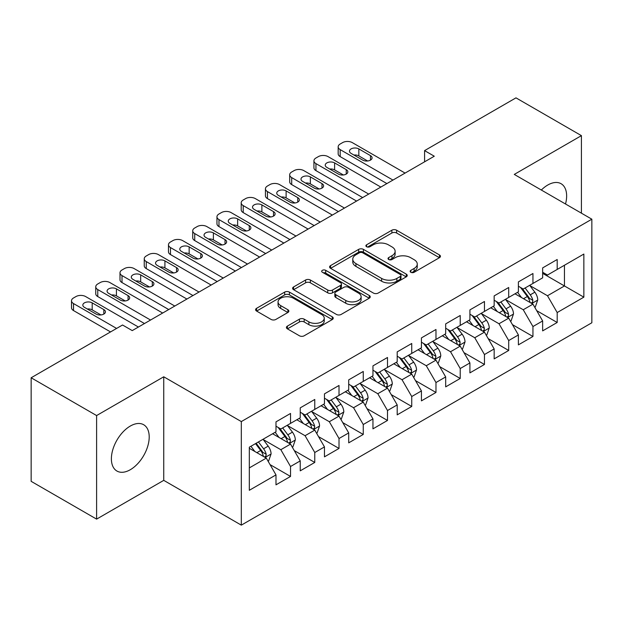 <?xml version="1.0" encoding="UTF-8"?>
<svg xmlns="http://www.w3.org/2000/svg" width="623" height="623" viewBox="0 0 623 623"><rect width="100%" height="100%" fill="white"/><g stroke="black" fill="none" stroke-linecap="round" stroke-linejoin="round"><path stroke-width="0.93" d="M410.837 272.282A2.352 1.363 0 0 0 414.17 272.282L439.449 257.688A3.364 1.939 0 0 0 440.438 256.31A3.364 1.939 0 0 0 439.449 254.939L396.617 230.214A3.364 1.939 0 0 0 391.859 230.214L366.581 244.808A2.352 1.363 0 0 0 365.888 245.766A2.352 1.363 0 0 0 366.581 246.731A2.352 1.363 0 0 0 369.906 246.731L373.185 244.839A10.77 6.214 0 0 1 388.409 244.839L391.976 246.903A10.77 6.214 0 0 1 395.13 251.295A10.77 6.214 0 0 1 391.976 255.695L388.705 257.579A2.352 1.363 0 0 0 388.02 258.545A2.352 1.363 0 0 0 388.705 259.503A2.352 1.363 0 0 0 392.038 259.503L395.309 257.618A10.77 6.214 0 0 1 410.541 257.618L414.108 259.682A10.77 6.214 0 0 1 417.262 264.074A10.77 6.214 0 0 1 414.108 268.474L410.837 270.359A2.352 1.363 0 0 0 410.144 271.324A2.352 1.363 0 0 0 410.837 272.282L410.837 270.359M130.3 469.719A26.742 15.435 120 0 0 147.768 446.154A26.742 15.435 120 0 0 143.664 424.73A26.742 15.435 120 0 0 130.3 426.054A26.742 15.435 120 0 0 112.825 449.619A26.742 15.435 120 0 0 116.929 471.043A26.742 15.435 120 0 0 130.3 469.719M565.52 204.001A26.742 15.435 120 0 0 561.097 183.723A26.742 15.435 120 0 0 547.734 185.047A26.742 15.435 120 0 0 541.332 190.031M287.405 326.102A3.364 1.939 0 0 0 286.416 327.472A3.364 1.939 0 0 0 287.405 328.851L299.422 335.781A3.364 1.939 0 0 0 304.18 335.781L332.254 319.576A3.364 1.939 0 0 0 333.243 318.197A3.364 1.939 0 0 0 332.254 316.827L289.422 292.101A3.364 1.939 0 0 0 284.664 292.101L256.59 308.307A3.364 1.939 0 0 0 255.601 309.686A3.364 1.939 0 0 0 256.59 311.056L271.106 319.435A3.364 1.939 0 0 0 275.864 319.435L287.881 312.497A3.364 1.939 0 0 0 288.862 311.126A3.364 1.939 0 0 0 287.881 309.748L280.677 305.597A9.002 5.194 0 0 1 278.045 301.921A9.002 5.194 0 0 1 283.597 297.116A9.002 5.194 0 0 1 293.41 298.246L321.608 314.522A9.002 5.194 0 0 1 324.24 318.197A9.002 5.194 0 0 1 318.688 323.002A9.002 5.194 0 0 1 308.876 321.873L304.18 319.163A3.364 1.939 0 0 0 299.422 319.163L287.405 326.102L287.405 328.851M96.604 415.557L96.604 519.123L163.748 480.356L163.748 376.79L96.604 415.557L31.15 377.772L122.536 325.004L132.24 330.603L434.286 156.217L424.582 150.618L424.582 161.816M163.748 376.79L241.319 421.576L591.85 219.195L591.85 322.769L241.319 525.142L241.319 421.576M581.423 213.183L581.423 135.643L514.279 174.417L591.85 219.195M581.423 135.643L515.976 97.858L424.582 150.618M373.418 293.059A3.364 1.939 0 0 0 378.177 293.059L406.258 276.853A3.364 1.939 0 0 0 407.24 275.475A3.364 1.939 0 0 0 406.258 274.104L363.427 249.371A3.364 1.939 0 0 0 358.669 249.371L330.587 265.585A3.364 1.939 0 0 0 329.606 266.956A3.364 1.939 0 0 0 330.587 268.334L373.418 293.059M323.321 272.788A2.352 1.363 0 0 1 325.712 273.123L325.712 270.327L369.252 295.466A3.364 1.939 0 0 1 370.241 296.836A3.364 1.939 0 0 1 369.252 298.215L341.178 314.42A3.364 1.939 0 0 1 336.42 314.42L293.589 289.695L293.589 286.946A3.364 1.939 0 0 0 292.6 288.324A3.364 1.939 0 0 0 293.589 289.695M293.589 286.946L305.605 280.007A3.364 1.939 0 0 1 310.363 280.007L327.737 290.038A3.364 1.939 0 0 0 332.495 290.038L340.462 285.435A3.364 1.939 0 0 0 341.451 284.065A3.364 1.939 0 0 0 340.462 282.686L322.379 272.251A2.352 1.363 0 0 1 321.694 271.285A2.352 1.363 0 0 1 323.142 270.032A2.352 1.363 0 0 1 325.712 270.327M542.641 273.365L564.454 285.957L564.454 265.242L583.852 254.052L557.188 269.44L557.188 259.503L542.641 267.906L542.641 277.842L532.945 283.442L532.945 273.505L518.398 281.9L518.398 291.837L508.703 297.436L508.703 287.499L494.156 295.894L494.156 305.831L484.46 311.43L484.46 301.493L469.913 309.888L469.913 319.825L460.218 325.424L460.218 315.487L445.679 323.882L445.679 333.819L435.975 339.418L435.975 329.481L421.436 337.884L421.436 347.821L411.741 353.42L411.741 343.483L397.194 351.878L397.194 361.815L387.498 367.414L387.498 357.477L372.951 365.872L372.951 375.809L363.256 381.408L363.256 371.472L348.709 379.866L348.709 389.803L339.013 395.403L339.013 385.466L324.466 393.861L324.466 403.797L314.771 409.397L314.771 399.46L300.231 407.863L300.231 417.799L290.528 423.391L290.528 413.454L275.989 421.857L275.989 431.794L249.325 447.189L249.325 490.293L275.989 474.897L266.294 458.107L249.325 448.303M583.852 254.052L583.852 297.155L557.188 312.551L547.492 295.754L529.916 285.607M536.699 310.659L557.188 322.488L557.188 312.551M557.188 322.488L542.641 330.883L542.641 320.946L532.945 326.545L523.25 309.748L505.674 299.601M512.456 324.653L532.945 336.482L532.945 326.545M532.945 336.482L518.398 344.877L518.398 334.94L508.703 340.54L499.007 323.75L481.431 313.603M488.222 338.655L508.703 350.476L508.703 340.54M508.703 350.476L494.156 358.879L494.156 348.942L484.46 354.534L474.765 337.744L457.189 327.597M463.979 352.649L484.46 364.471L484.46 354.534M484.46 364.471L469.913 372.873L469.913 362.936L460.218 368.536L450.522 351.738L432.946 341.591M439.737 366.643L460.218 378.473L460.218 368.536M460.218 378.473L445.679 386.867L445.679 376.931L435.975 382.53L426.28 365.732L408.704 355.585M415.494 380.637L435.975 392.467L435.975 382.53M435.975 392.467L421.436 400.862L421.436 390.925L411.741 396.524L402.037 379.726L384.469 369.579M391.252 394.632L411.741 406.461L411.741 396.524M411.741 406.461L397.194 414.856L397.194 404.919L387.498 410.518L377.803 393.72L360.226 383.573M367.009 408.633L387.498 420.455L387.498 410.518M387.498 420.455L372.951 428.85L372.951 418.913L363.256 424.512L353.56 407.722L335.984 397.575M342.775 422.628L363.256 434.449L363.256 424.512M363.256 434.449L348.709 442.852L348.709 432.915L339.013 438.506L329.318 421.716L311.741 411.569M318.532 436.622L339.013 448.443L339.013 438.506M339.013 448.443L324.466 456.846L324.466 446.909L314.771 452.508L305.075 435.711L287.499 425.564M294.29 450.616L314.771 462.445L314.771 452.508M314.771 462.445L300.231 470.84L300.231 460.903L290.528 466.502L280.833 449.705L263.256 439.558M270.047 464.61L290.528 476.439L290.528 466.502M290.528 476.439L275.989 484.834L275.989 474.897M275.989 426.194L280.833 428.99L290.528 423.391M249.325 467.904L266.294 458.107M300.231 412.2L305.075 414.996L314.771 409.397M280.833 449.705L290.528 444.106L272.594 433.748M300.231 460.903L290.528 444.106M324.466 398.206L329.318 401.002L339.013 395.403M305.075 435.711L314.771 430.111L296.836 419.754M324.466 446.909L314.771 430.111M348.709 384.204L353.56 387.008L363.256 381.408M329.318 421.716L339.013 416.117L321.079 405.76M348.709 432.915L339.013 416.117M372.951 370.21L377.803 373.013L387.498 367.414M353.56 407.722L363.256 402.123L345.313 391.766M372.951 418.913L363.256 402.123M397.194 356.216L402.037 359.012L411.741 353.42M377.803 393.72L387.498 388.129L369.556 377.772M397.194 404.919L387.498 388.129M421.436 342.222L426.28 345.017L435.975 339.418M402.037 379.726L411.741 374.127L393.798 363.77M421.436 390.925L411.741 374.127M445.679 328.228L450.522 331.023L460.218 325.424M426.28 365.732L435.975 360.133L418.041 349.776M445.679 376.931L435.975 360.133M469.913 314.226L474.765 317.029L484.46 311.43M450.522 351.738L460.218 346.139L442.283 335.781M469.913 362.936L460.218 346.139M494.156 300.231L499.007 303.035L508.703 297.436M474.765 337.744L484.46 332.145L466.526 321.787M494.156 348.942L484.46 332.145M518.398 286.237L523.25 289.041L532.945 283.442M499.007 323.75L508.703 318.151L490.76 307.793M518.398 334.94L508.703 318.151M542.641 272.243L547.492 275.039L557.188 269.44M523.25 309.748L532.945 304.149L515.003 293.799M542.641 320.946L532.945 304.149M31.15 377.772L31.15 481.338L96.604 519.123M163.748 480.356L241.319 525.142M547.492 295.754L564.454 285.957L583.852 297.155M411.78 272.617L414.108 271.27A10.77 6.214 0 0 0 417.262 266.87L417.262 264.074M395.13 251.295L395.13 254.098A10.77 6.214 0 0 1 391.976 258.49L389.648 259.838M439.402 257.712L396.617 233.01A3.364 1.939 0 0 0 391.859 233.01L367.523 247.066M406.212 276.877L363.427 252.175A3.364 1.939 0 0 0 358.669 252.175L330.634 268.357M400.309 276.441A2.352 1.363 0 0 0 400.994 275.475A2.352 1.363 0 0 0 400.309 274.517L362.711 252.806A2.352 1.363 0 0 0 359.378 252.806L355.928 254.799A10.77 6.214 0 0 0 352.774 259.199A10.77 6.214 0 0 0 355.928 263.591L381.626 278.426A10.77 6.214 0 0 0 396.859 278.426L400.309 276.441L400.309 279.236A2.352 1.363 0 0 0 400.994 278.279L400.994 275.475M352.774 259.199L352.774 261.995A10.77 6.214 0 0 0 355.928 266.395L355.928 263.591M400.309 279.236L396.859 281.23A10.77 6.214 0 0 1 381.626 281.23L355.928 266.395M293.635 289.718L305.605 282.811L305.605 280.007M341.451 284.065L341.451 286.86A3.364 1.939 0 0 1 340.462 288.239L332.495 292.841A3.364 1.939 0 0 1 327.737 292.841L310.363 282.811A3.364 1.939 0 0 0 305.605 282.811M325.712 273.123L369.213 298.238M345.757 300.442A9.002 5.194 0 0 0 355.569 301.571A9.002 5.194 0 0 0 361.122 296.766A9.002 5.194 0 0 0 358.49 293.098L348.553 287.359A3.364 1.939 0 0 0 343.795 287.359L335.82 291.961A3.364 1.939 0 0 0 334.839 293.332A3.364 1.939 0 0 0 335.82 294.71L345.757 300.442L345.757 303.245A9.002 5.194 0 0 0 355.569 304.367A9.002 5.194 0 0 0 361.122 299.57L361.122 296.766M334.839 293.332L334.839 296.135A3.364 1.939 0 0 0 335.82 297.506L335.82 294.71M345.757 303.245L335.82 297.506M324.24 318.197L324.24 321.001A9.002 5.194 0 0 1 318.688 325.798A9.002 5.194 0 0 1 308.876 324.676L304.18 321.959A3.364 1.939 0 0 0 299.422 321.959L287.444 328.874M278.045 301.921L278.045 304.717A9.002 5.194 0 0 0 280.677 308.393L280.677 305.597M287.834 312.528L280.677 308.393M332.207 319.599L289.422 294.897A3.364 1.939 0 0 0 284.664 294.897L256.637 311.079M534.736 307.256L535.321 306.921L537.742 299.928A9.088 5.249 -120 0 0 534.846 292.187L529.69 285.318M521.49 297.537L517.573 292.312M515.743 294.22L515.299 293.628M531.232 303.167L532.642 301.898L532.836 300.309A9.088 5.249 -120 0 0 530.235 294.85L525.088 287.974M522.152 288.402L528.506 296.891A4.626 2.671 60 0 1 529.348 298.3L532.836 300.309M520.548 287.483L527.331 296.525A9.088 5.249 60 0 1 529.932 301.991L530.111 302.521M392.949 180.078L340.174 149.613A6.853 3.956 -0 0 1 338.172 146.818A6.853 3.956 -0 0 1 340.174 144.014L342.603 142.612A6.853 3.956 -0 0 1 352.299 142.612L405.075 173.085M338.172 146.818L338.172 153.811A6.853 3.956 180 0 0 340.174 156.614L386.891 183.583M351.084 153.39A5.482 3.17 180 0 1 349.48 151.155A5.482 3.17 180 0 1 352.867 148.227A5.482 3.17 180 0 1 358.84 148.913L370.483 155.633A5.482 3.17 180 0 1 372.087 157.868A5.482 3.17 180 0 1 368.699 160.796A5.482 3.17 180 0 1 362.718 160.111L351.084 153.39M353.942 155.041A5.482 3.17 180 0 1 358.84 155.914L367.625 160.983M510.494 321.258L511.078 320.923L513.5 313.922A9.088 5.249 -120 0 0 510.603 306.181L505.455 299.313M497.247 311.531L493.33 306.306M491.5 308.214L491.056 307.622M506.99 317.162L508.399 315.892L508.594 314.311A9.088 5.249 -120 0 0 505.993 308.844L500.845 301.968M497.909 302.396L504.264 310.885A4.626 2.671 60 0 1 505.105 312.294L508.594 314.311M496.313 301.477L503.088 310.527A9.088 5.249 60 0 1 505.689 315.986L505.868 316.515M486.252 335.252L486.836 334.917L489.257 327.916A9.088 5.249 -120 0 0 486.361 320.183L481.213 313.307M473.005 325.533L469.088 320.308M467.258 322.216L466.814 321.616M482.747 331.156L484.157 329.886L484.359 328.305A9.088 5.249 -120 0 0 481.758 322.839L476.603 315.962M473.667 316.391L480.029 324.887A4.626 2.671 60 0 1 480.87 326.288L484.359 328.305M472.07 315.472L478.846 324.521A9.088 5.249 60 0 1 481.447 329.98L481.634 330.509M368.707 194.08L315.939 163.608A6.853 3.956 -0 0 1 313.93 160.812A6.853 3.956 -0 0 1 315.939 158.008L318.361 156.614A6.853 3.956 -0 0 1 328.056 156.614L380.832 187.079M313.93 160.812L313.93 167.805A6.853 3.956 180 0 0 315.939 170.609L362.648 197.577M326.841 167.385A5.482 3.17 180 0 1 325.237 165.15A5.482 3.17 180 0 1 328.625 162.221A5.482 3.17 180 0 1 334.606 162.907L346.24 169.627A5.482 3.17 180 0 1 347.844 171.862A5.482 3.17 180 0 1 344.457 174.79A5.482 3.17 180 0 1 338.484 174.105L326.841 167.385M329.699 169.035A5.482 3.17 180 0 1 334.606 169.908L343.382 174.977M344.464 208.074L291.696 177.602A6.853 3.956 -0 0 1 289.687 174.806A6.853 3.956 -0 0 1 291.696 172.003L294.118 170.609A6.853 3.956 -0 0 1 303.814 170.609L356.59 201.073M289.687 174.806L289.687 181.799A6.853 3.956 180 0 0 291.696 184.603L338.406 211.571M302.607 181.386A5.482 3.17 180 0 1 300.995 179.144A5.482 3.17 180 0 1 304.382 176.216A5.482 3.17 180 0 1 310.363 176.901L321.998 183.621A5.482 3.17 180 0 1 323.602 185.864A5.482 3.17 180 0 1 320.214 188.785A5.482 3.17 180 0 1 314.241 188.099L302.607 181.386M305.457 183.03A5.482 3.17 180 0 1 310.363 183.902L319.14 188.971M462.017 349.246L462.593 348.911L465.015 341.91A9.088 5.249 -120 0 0 462.118 334.177L456.971 327.301M448.762 339.527L444.853 334.302M443.015 336.21L442.571 335.61M458.505 345.15L459.914 343.888L460.117 342.3A9.088 5.249 -120 0 0 457.516 336.833L452.36 329.964M449.424 330.392L455.787 338.881A4.626 2.671 60 0 1 456.628 340.283L460.117 342.3M447.828 329.466L454.603 338.515A9.088 5.249 60 0 1 457.204 343.982L457.391 344.503M437.774 363.24L438.351 362.905L440.78 355.904A9.088 5.249 -120 0 0 437.876 348.171L432.728 341.295M424.52 353.521L420.611 348.296M418.781 350.204L418.329 349.612M434.27 359.144L435.672 357.882L435.874 356.294A9.088 5.249 -120 0 0 433.273 350.827L428.126 343.958M425.182 344.387L431.544 352.875A4.626 2.671 60 0 1 432.385 354.285L435.874 356.294M423.585 343.46L430.361 352.509A9.088 5.249 60 0 1 432.962 357.976L433.149 358.498M320.23 222.068L267.454 191.596A6.853 3.956 -0 0 1 265.445 188.8A6.853 3.956 -0 0 1 267.454 186.004L269.876 184.603A6.853 3.956 -0 0 1 279.571 184.603L332.347 215.067M265.445 188.8L265.445 195.801A6.853 3.956 180 0 0 267.454 198.597L314.163 225.565M278.364 195.381A5.482 3.17 180 0 1 276.752 193.138A5.482 3.17 180 0 1 280.14 190.21A5.482 3.17 180 0 1 286.121 190.903L297.755 197.616A5.482 3.17 180 0 1 299.359 199.858A5.482 3.17 180 0 1 295.98 202.786A5.482 3.17 180 0 1 289.999 202.093L278.364 195.381M281.214 197.024A5.482 3.17 180 0 1 286.121 197.896L294.905 202.966M295.987 236.062L243.211 205.598A6.853 3.956 -0 0 1 241.202 202.794A6.853 3.956 -0 0 1 243.211 199.999L245.633 198.597A6.853 3.956 -0 0 1 255.337 198.597L308.105 229.069M241.202 202.794L241.202 209.795A6.853 3.956 180 0 0 243.211 212.591L289.929 239.559M254.122 209.375A5.482 3.17 180 0 1 252.517 207.132A5.482 3.17 180 0 1 255.897 204.212A5.482 3.17 180 0 1 261.878 204.897L273.513 211.61A5.482 3.17 180 0 1 275.117 213.853A5.482 3.17 180 0 1 271.737 216.781A5.482 3.17 180 0 1 265.756 216.095L254.122 209.375M256.972 211.018A5.482 3.17 180 0 1 261.878 211.89L270.662 216.96M413.532 377.234L414.116 376.899L416.538 369.906A9.088 5.249 -120 0 0 413.641 362.165L408.486 355.289M400.278 367.515L396.368 362.29M394.538 364.198L394.094 363.606M410.027 373.138L411.429 371.876L411.632 370.288A9.088 5.249 -120 0 0 409.031 364.829L403.883 357.952M400.939 358.381L407.302 366.869A4.626 2.671 60 0 1 408.143 368.279L411.632 370.288M399.343 357.454L406.126 366.503A9.088 5.249 60 0 1 408.719 371.97L408.906 372.499M271.745 250.057L218.969 219.592A6.853 3.956 -0 0 1 216.96 216.788A6.853 3.956 -0 0 1 218.969 213.993L221.399 212.591A6.853 3.956 -0 0 1 231.094 212.591L283.862 243.063M216.96 216.788L216.96 223.789A6.853 3.956 180 0 0 218.969 226.585L265.686 253.561M229.879 223.369A5.482 3.17 180 0 1 228.275 221.134A5.482 3.17 180 0 1 231.663 218.206A5.482 3.17 180 0 1 237.636 218.891L249.27 225.612A5.482 3.17 180 0 1 250.882 227.847A5.482 3.17 180 0 1 247.495 230.775A5.482 3.17 180 0 1 241.514 230.089L229.879 223.369M232.737 225.02A5.482 3.17 180 0 1 237.636 225.892L246.42 230.962M389.289 391.236L389.873 390.894L392.295 383.9A9.088 5.249 -120 0 0 389.398 376.16L384.243 369.291M376.043 381.51L372.126 376.284M370.296 378.192L369.852 377.6M385.785 387.14L387.195 385.871L387.389 384.29A9.088 5.249 -120 0 0 384.788 378.823L379.641 371.947M376.705 372.375L383.059 380.863A4.626 2.671 60 0 1 383.9 382.273L387.389 384.29M375.101 371.456L381.883 380.505A9.088 5.249 60 0 1 384.484 385.964L384.664 386.494M247.502 264.051L194.726 233.586A6.853 3.956 -0 0 1 192.725 230.79A6.853 3.956 -0 0 1 194.726 227.987L197.156 226.585A6.853 3.956 -0 0 1 206.852 226.585L259.62 257.058M192.725 230.79L192.725 237.784A6.853 3.956 180 0 0 194.726 240.587L241.444 267.555M205.637 237.363A5.482 3.17 180 0 1 204.033 235.128A5.482 3.17 180 0 1 207.42 232.2A5.482 3.17 180 0 1 213.393 232.885L225.028 239.606A5.482 3.17 180 0 1 226.64 241.841A5.482 3.17 180 0 1 223.252 244.769A5.482 3.17 180 0 1 217.271 244.084L205.637 237.363M208.495 239.014A5.482 3.17 180 0 1 213.393 239.886L222.177 244.956M365.047 405.23L365.631 404.895L368.053 397.895A9.088 5.249 -120 0 0 365.156 390.162L360.008 383.285M351.8 395.504L347.883 390.278M346.053 392.194L345.609 391.594M361.542 401.134L362.952 399.865L363.147 398.284A9.088 5.249 -120 0 0 360.546 392.817L355.398 385.941M352.462 386.369L358.817 394.865A4.626 2.671 60 0 1 359.658 396.267L363.147 398.284M350.858 385.45L357.641 394.499A9.088 5.249 60 0 1 360.242 399.958L360.421 400.488M223.26 278.053L170.492 247.58A6.853 3.956 -0 0 1 168.483 244.784A6.853 3.956 -0 0 1 170.492 241.981L172.914 240.587A6.853 3.956 -0 0 1 182.609 240.587L235.385 271.052M168.483 244.784L168.483 251.778A6.853 3.956 180 0 0 170.492 254.581L217.201 281.549M181.394 251.357A5.482 3.17 180 0 1 179.79 249.122A5.482 3.17 180 0 1 183.178 246.194A5.482 3.17 180 0 1 189.151 246.879L200.793 253.6A5.482 3.17 180 0 1 202.397 255.843A5.482 3.17 180 0 1 199.01 258.763A5.482 3.17 180 0 1 193.037 258.078L181.394 251.357M184.252 253.008A5.482 3.17 180 0 1 189.151 253.88L197.935 258.95M340.804 419.224L341.388 418.89L343.81 411.889A9.088 5.249 -120 0 0 340.913 404.156L335.766 397.279M327.558 409.506L323.641 404.28M321.811 406.188L321.367 405.589M337.3 415.128L338.71 413.859L338.904 412.278A9.088 5.249 -120 0 0 336.311 406.811L331.156 399.935M328.22 400.371L334.582 408.859A4.626 2.671 60 0 1 335.423 410.261L338.904 412.278M326.623 399.444L333.398 408.493A9.088 5.249 60 0 1 335.999 413.96L336.186 414.482M199.017 292.047L146.249 261.574A6.853 3.956 -0 0 1 144.24 258.779A6.853 3.956 -0 0 1 146.249 255.983L148.671 254.581A6.853 3.956 -0 0 1 158.367 254.581L211.142 285.046M144.24 258.779L144.24 265.78A6.853 3.956 180 0 0 146.249 268.575L192.959 295.543M157.16 265.359A5.482 3.17 180 0 1 155.548 263.116A5.482 3.17 180 0 1 158.935 260.188A5.482 3.17 180 0 1 164.916 260.881L176.55 267.594A5.482 3.17 180 0 1 178.155 269.837A5.482 3.17 180 0 1 174.767 272.757A5.482 3.17 180 0 1 168.794 272.072L157.16 265.359M160.01 267.002A5.482 3.17 180 0 1 164.916 267.874L173.692 272.944M316.57 433.219L317.146 432.884L319.568 425.883A9.088 5.249 -120 0 0 316.671 418.15L311.523 411.273M303.315 423.5L299.398 418.274M297.568 420.182L297.124 419.591M313.058 429.122L314.467 427.861L314.67 426.272A9.088 5.249 -120 0 0 312.068 420.805L306.913 413.937M303.977 414.365L310.34 422.853A4.626 2.671 60 0 1 311.181 424.255L314.67 426.272M302.381 413.438L309.156 422.487A9.088 5.249 60 0 1 311.757 427.954L311.944 428.476M174.783 306.041L122.007 275.576A6.853 3.956 -0 0 1 119.998 272.773A6.853 3.956 -0 0 1 122.007 269.977L124.429 268.575A6.853 3.956 -0 0 1 134.124 268.575L186.9 299.04M119.998 272.773L119.998 279.774A6.853 3.956 180 0 0 122.007 282.569L168.716 309.538M132.917 279.353A5.482 3.17 180 0 1 131.305 277.11A5.482 3.17 180 0 1 134.693 274.19A5.482 3.17 180 0 1 140.673 274.875L152.308 281.588A5.482 3.17 180 0 1 153.912 283.831A5.482 3.17 180 0 1 150.525 286.759A5.482 3.17 180 0 1 144.552 286.066L132.917 279.353M135.767 280.996A5.482 3.17 180 0 1 140.673 281.869L149.458 286.938M292.327 447.213L292.903 446.878L295.333 439.885A9.088 5.249 -120 0 0 292.428 432.144L287.281 425.268M279.073 437.494L275.164 432.269M273.333 434.176L272.882 433.585M288.823 443.117L290.225 441.855L290.427 440.266A9.088 5.249 -120 0 0 287.826 434.807L282.678 427.931M279.735 428.359L286.097 436.848A4.626 2.671 60 0 1 286.938 438.257L290.427 440.266M278.138 427.433L284.913 436.482A9.088 5.249 60 0 1 287.514 441.948L287.701 442.47M150.54 320.035L97.764 289.57A6.853 3.956 -0 0 1 95.755 286.767A6.853 3.956 -0 0 1 97.764 283.971L100.186 282.569A6.853 3.956 -0 0 1 109.889 282.569L162.658 313.042M95.755 286.767L95.755 293.768A6.853 3.956 180 0 0 97.764 296.564L144.474 323.539M108.675 293.347A5.482 3.17 180 0 1 107.07 291.105A5.482 3.17 180 0 1 110.45 288.184A5.482 3.17 180 0 1 116.431 288.87L128.065 295.59A5.482 3.17 180 0 1 129.67 297.825A5.482 3.17 180 0 1 126.29 300.753A5.482 3.17 180 0 1 120.309 300.068L108.675 293.347M111.525 294.998A5.482 3.17 180 0 1 116.431 295.87L125.215 300.94M268.085 461.207L268.669 460.872L271.091 453.879A9.088 5.249 -120 0 0 268.186 446.138L263.038 439.27M254.83 451.488L250.921 446.263M264.58 457.118L265.982 455.849L266.185 454.26A9.088 5.249 -120 0 0 263.584 448.801L258.436 441.925M256.162 443.241L261.855 450.842A4.626 2.671 60 0 1 262.696 452.251L266.185 454.26M255.523 443.607L260.679 450.476A9.088 5.249 60 0 1 263.272 455.943L263.459 456.472M116.602 328.438L73.522 303.565A6.853 3.956 -0 0 1 71.513 300.769A6.853 3.956 -0 0 1 73.522 297.965L75.951 296.564A6.853 3.956 -0 0 1 85.647 296.564L138.415 327.036M71.513 300.769L71.513 307.762A6.853 3.956 180 0 0 73.522 310.566L110.544 331.934M84.432 307.341A5.482 3.17 180 0 1 82.828 305.106A5.482 3.17 180 0 1 86.215 302.178A5.482 3.17 180 0 1 92.188 302.864L103.823 309.584A5.482 3.17 180 0 1 105.435 311.819A5.482 3.17 180 0 1 102.047 314.747A5.482 3.17 180 0 1 96.067 314.062L84.432 307.341M87.282 308.992A5.482 3.17 180 0 1 92.188 309.865L100.973 314.934M414.108 271.27L414.108 268.474M388.705 259.503L388.705 257.579M391.976 258.49L391.976 255.695M366.581 246.731L366.581 244.808M391.859 233.01L391.859 230.214M396.617 233.01L396.617 230.214M439.449 257.688L439.449 254.939M330.587 268.334L330.587 265.585M358.669 252.175L358.669 249.371M363.427 252.175L363.427 249.371M406.258 276.853L406.258 274.104M381.626 281.23L381.626 278.426M396.859 281.23L396.859 278.426M310.363 282.811L310.363 280.007M327.737 292.841L327.737 290.038M332.495 292.841L332.495 290.038M340.462 288.239L340.462 285.435M369.252 298.215L369.252 295.466M299.422 321.959L299.422 319.163M304.18 321.959L304.18 319.163M308.876 324.676L308.876 321.873M287.881 312.497L287.881 309.748M256.59 311.056L256.59 308.307M284.664 294.897L284.664 292.101M289.422 294.897L289.422 292.101M332.254 319.576L332.254 316.827M531.808 303.494L537.68 300.099M530.235 294.85L534.846 292.187M523.53 298.721L527.331 296.525M340.174 156.614L340.174 149.613M358.84 148.913L358.84 155.914M370.483 155.633L370.483 160.111M507.566 317.489L513.445 314.093M505.993 308.844L510.603 306.181M499.296 312.715L503.088 310.527M483.323 331.483L489.203 328.095M481.758 322.839L486.361 320.183M475.053 326.709L478.846 324.521M315.939 170.609L315.939 163.608M334.606 162.907L334.606 169.908M346.24 169.627L346.24 174.105M291.696 184.603L291.696 177.602M310.363 176.901L310.363 183.902M321.998 183.621L321.998 188.099M459.081 345.485L464.96 342.089M457.516 336.833L462.118 334.177M450.811 340.703L454.603 338.515M434.838 359.479L440.718 356.083M433.273 350.827L437.876 348.171M426.568 354.705L430.361 352.509M267.454 198.597L267.454 191.596M286.121 190.903L286.121 197.896M297.755 197.616L297.755 202.093M243.211 212.591L243.211 205.598M261.878 204.897L261.878 211.89M273.513 211.61L273.513 216.095M410.596 373.473L416.476 370.078M409.031 364.829L413.641 362.165M402.326 368.699L406.126 366.503M218.969 226.585L218.969 219.592M237.636 218.891L237.636 225.892M249.27 225.612L249.27 230.089M386.353 387.467L392.233 384.072M384.788 378.823L389.398 376.16M378.083 382.693L381.883 380.505M194.726 240.587L194.726 233.586M213.393 232.885L213.393 239.886M225.028 239.606L225.028 244.084M362.119 401.461L367.991 398.074M360.546 392.817L365.156 390.162M353.841 396.687L357.641 394.499M170.492 254.581L170.492 247.58M189.151 246.879L189.151 253.88M200.793 253.6L200.793 258.078M337.876 415.455L343.756 412.068M336.311 406.811L340.913 404.156M329.606 410.682L333.398 408.493M146.249 268.575L146.249 261.574M164.916 260.881L164.916 267.874M176.55 267.594L176.55 272.072M313.634 429.457L319.513 426.062M312.068 420.805L316.671 418.15M305.363 424.676L309.156 422.487M122.007 282.569L122.007 275.576M140.673 274.875L140.673 281.869M152.308 281.588L152.308 286.066M289.391 443.451L295.271 440.056M287.826 434.807L292.428 432.144M281.121 438.678L284.913 436.482M97.764 296.564L97.764 289.57M116.431 288.87L116.431 295.87M128.065 295.59L128.065 300.068M265.149 457.446L271.028 454.05M263.584 448.801L268.186 446.138M256.878 452.672L260.679 450.476M73.522 310.566L73.522 303.565M92.188 302.864L92.188 309.865M103.823 309.584L103.823 314.062"/></g></svg>
